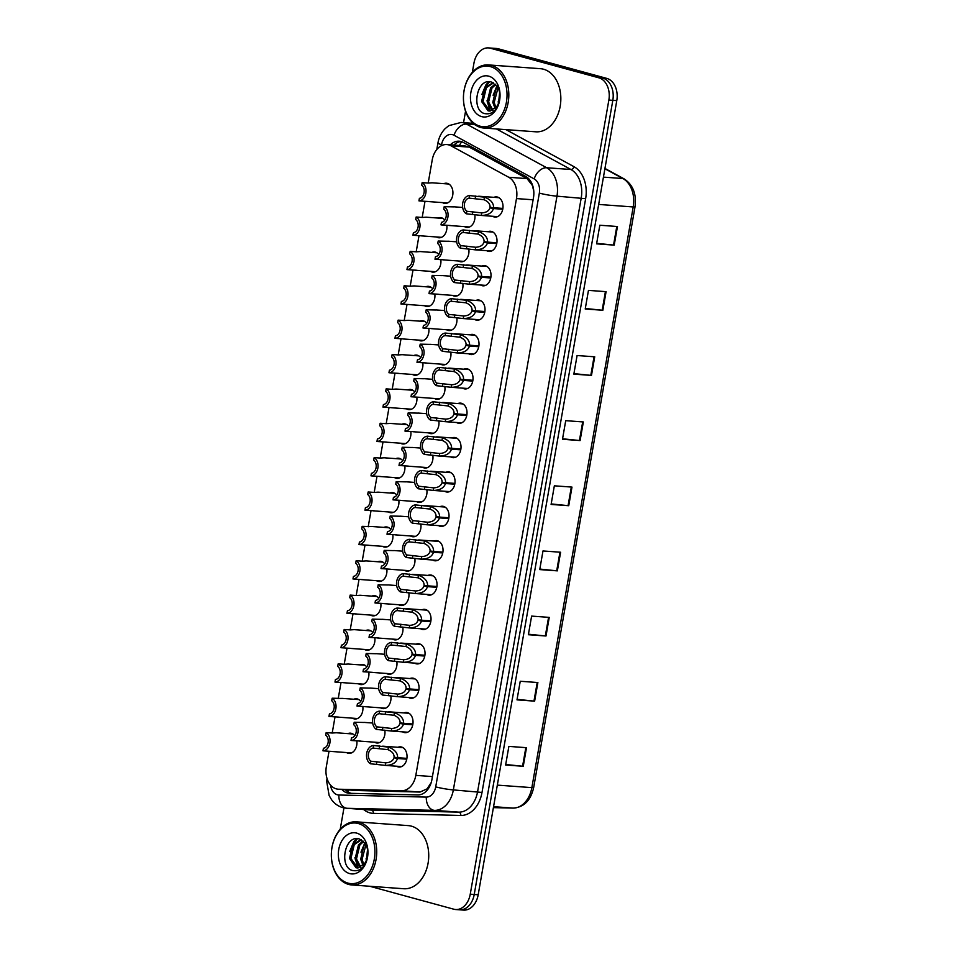 <?xml version="1.0" encoding="UTF-8"?>
<svg xmlns="http://www.w3.org/2000/svg" width="958" height="958" viewBox="0 0 958 958"><rect width="100%" height="100%" fill="white"/><g stroke="black" fill="none" stroke-linecap="round" stroke-linejoin="round"><path stroke-width="1.44" d="M487.933 231.704A10.131 7.245 94.2 0 1 490.496 231.261A10.131 7.245 94.2 0 1 491.49 231.429A10.131 7.245 94.2 0 1 496.915 242.59A10.131 7.245 94.2 0 1 489.023 251.451A10.131 7.245 94.2 0 1 488.029 251.283A10.131 7.245 94.2 0 1 486.556 250.637M481.934 266.084A10.131 7.245 94.2 0 1 484.497 265.629A10.131 7.245 94.2 0 1 485.49 265.797A10.131 7.245 94.2 0 1 490.915 276.958A10.131 7.245 94.2 0 1 483.024 285.831A10.131 7.245 94.2 0 1 482.03 285.652A10.131 7.245 94.2 0 1 480.557 285.017M475.934 300.453A10.131 7.245 94.2 0 1 478.497 299.998A10.131 7.245 94.2 0 1 479.491 300.177A10.131 7.245 94.2 0 1 484.916 311.326A10.131 7.245 94.2 0 1 477.024 320.2A10.131 7.245 94.2 0 1 476.03 320.032A10.131 7.245 94.2 0 1 474.557 319.385M469.935 334.821A10.131 7.245 94.2 0 1 472.498 334.378A10.131 7.245 94.2 0 1 473.491 334.546A10.131 7.245 94.2 0 1 478.916 345.706A10.131 7.245 94.2 0 1 471.025 354.568A10.131 7.245 94.2 0 1 470.031 354.4A10.131 7.245 94.2 0 1 468.558 353.753M463.935 369.189A10.131 7.245 94.2 0 1 466.498 368.746A10.131 7.245 94.2 0 1 467.492 368.914A10.131 7.245 94.2 0 1 472.917 380.075A10.131 7.245 94.2 0 1 465.025 388.948A10.131 7.245 94.2 0 1 464.031 388.768A10.131 7.245 94.2 0 1 462.558 388.134M457.936 403.569A10.131 7.245 94.2 0 1 460.499 403.114A10.131 7.245 94.2 0 1 461.493 403.294A10.131 7.245 94.2 0 1 466.917 414.443A10.131 7.245 94.2 0 1 459.026 423.316A10.131 7.245 94.2 0 1 458.032 423.149A10.131 7.245 94.2 0 1 456.559 422.502M451.936 437.938A10.131 7.245 94.2 0 1 454.499 437.495A10.131 7.245 94.2 0 1 455.493 437.662A10.131 7.245 94.2 0 1 460.918 448.811A10.131 7.245 94.2 0 1 453.026 457.685A10.131 7.245 94.2 0 1 452.032 457.517A10.131 7.245 94.2 0 1 450.559 456.87M445.937 472.306A10.131 7.245 94.2 0 1 448.5 471.863A10.131 7.245 94.2 0 1 449.494 472.031A10.131 7.245 94.2 0 1 454.93 483.191A10.131 7.245 94.2 0 1 447.027 492.053A10.131 7.245 94.2 0 1 446.033 491.885A10.131 7.245 94.2 0 1 444.56 491.238M439.938 506.686A10.131 7.245 94.2 0 1 442.5 506.231A10.131 7.245 94.2 0 1 443.506 506.399A10.131 7.245 94.2 0 1 448.931 517.559A10.131 7.245 94.2 0 1 441.039 526.433A10.131 7.245 94.2 0 1 440.033 526.253A10.131 7.245 94.2 0 1 438.56 525.619M433.938 541.054A10.131 7.245 94.2 0 1 436.501 540.599A10.131 7.245 94.2 0 1 437.507 540.779A10.131 7.245 94.2 0 1 442.931 551.928A10.131 7.245 94.2 0 1 435.04 560.801A10.131 7.245 94.2 0 1 434.034 560.634A10.131 7.245 94.2 0 1 432.561 559.987M427.939 575.423A10.131 7.245 94.2 0 1 430.501 574.98A10.131 7.245 94.2 0 1 431.507 575.147A10.131 7.245 94.2 0 1 436.932 586.308A10.131 7.245 94.2 0 1 429.04 595.169A10.131 7.245 94.2 0 1 428.034 595.002A10.131 7.245 94.2 0 1 426.561 594.355M421.939 609.803A10.131 7.245 94.2 0 1 424.502 609.348A10.131 7.245 94.2 0 1 425.508 609.516A10.131 7.245 94.2 0 1 430.932 620.676A10.131 7.245 94.2 0 1 423.041 629.55A10.131 7.245 94.2 0 1 422.035 629.37A10.131 7.245 94.2 0 1 420.574 628.735M415.94 644.171A10.131 7.245 94.2 0 1 418.502 643.716A10.131 7.245 94.2 0 1 419.508 643.896A10.131 7.245 94.2 0 1 424.933 655.044A10.131 7.245 94.2 0 1 417.041 663.918A10.131 7.245 94.2 0 1 416.035 663.75A10.131 7.245 94.2 0 1 414.575 663.104M409.952 678.539A10.131 7.245 94.2 0 1 412.503 678.096A10.131 7.245 94.2 0 1 413.509 678.264A10.131 7.245 94.2 0 1 418.933 689.425A10.131 7.245 94.2 0 1 411.042 698.286A10.131 7.245 94.2 0 1 410.036 698.119A10.131 7.245 94.2 0 1 408.575 697.472M403.953 712.908A10.131 7.245 94.2 0 1 406.503 712.465A10.131 7.245 94.2 0 1 407.509 712.632A10.131 7.245 94.2 0 1 412.934 723.793A10.131 7.245 94.2 0 1 405.042 732.666A10.131 7.245 94.2 0 1 404.036 732.487A10.131 7.245 94.2 0 1 402.576 731.852M397.953 747.288A10.131 7.245 94.2 0 1 400.504 746.833A10.131 7.245 94.2 0 1 401.51 747.012A10.131 7.245 94.2 0 1 406.934 758.161A10.131 7.245 94.2 0 1 399.043 767.035A10.131 7.245 94.2 0 1 398.049 766.867A10.131 7.245 94.2 0 1 396.576 766.22M493.933 197.336A10.131 7.245 94.2 0 1 496.495 196.881A10.131 7.245 94.2 0 1 497.489 197.061A10.131 7.245 94.2 0 1 502.914 208.209A10.131 7.245 94.2 0 1 495.023 217.083A10.131 7.245 94.2 0 1 494.029 216.915A10.131 7.245 94.2 0 1 492.556 216.268M468.785 248.924A10.131 7.245 94.2 0 1 460.978 261.809A10.131 7.245 94.2 0 1 459.984 261.63A10.131 7.245 94.2 0 1 458.511 260.995M462.786 283.305A10.131 7.245 94.2 0 1 454.978 296.178A10.131 7.245 94.2 0 1 453.984 296.01A10.131 7.245 94.2 0 1 452.511 295.363M456.786 317.673A10.131 7.245 94.2 0 1 448.979 330.546A10.131 7.245 94.2 0 1 447.985 330.378A10.131 7.245 94.2 0 1 446.512 329.732M450.787 352.041A10.131 7.245 94.2 0 1 442.979 364.926A10.131 7.245 94.2 0 1 441.985 364.747A10.131 7.245 94.2 0 1 440.512 364.112M444.799 386.409A10.131 7.245 94.2 0 1 436.98 399.294A10.131 7.245 94.2 0 1 435.986 399.127A10.131 7.245 94.2 0 1 434.513 398.48M438.8 420.79A10.131 7.245 94.2 0 1 430.992 433.663A10.131 7.245 94.2 0 1 429.986 433.495A10.131 7.245 94.2 0 1 428.513 432.848M432.8 455.158A10.131 7.245 94.2 0 1 424.993 468.031A10.131 7.245 94.2 0 1 423.987 467.863A10.131 7.245 94.2 0 1 422.514 467.217M426.801 489.526A10.131 7.245 94.2 0 1 418.993 502.411A10.131 7.245 94.2 0 1 417.987 502.231A10.131 7.245 94.2 0 1 416.514 501.597M420.801 523.906A10.131 7.245 94.2 0 1 412.994 536.779A10.131 7.245 94.2 0 1 411.988 536.612A10.131 7.245 94.2 0 1 410.515 535.965M414.802 558.274A10.131 7.245 94.2 0 1 406.994 571.148A10.131 7.245 94.2 0 1 405.988 570.98A10.131 7.245 94.2 0 1 404.527 570.333M408.803 592.643A10.131 7.245 94.2 0 1 400.995 605.528A10.131 7.245 94.2 0 1 399.989 605.348A10.131 7.245 94.2 0 1 398.528 604.714M402.803 627.023A10.131 7.245 94.2 0 1 394.995 639.896A10.131 7.245 94.2 0 1 393.989 639.728A10.131 7.245 94.2 0 1 392.529 639.082M396.804 661.391A10.131 7.245 94.2 0 1 388.996 674.264A10.131 7.245 94.2 0 1 387.99 674.097A10.131 7.245 94.2 0 1 386.529 673.45M390.804 695.759A10.131 7.245 94.2 0 1 382.996 708.645A10.131 7.245 94.2 0 1 382.002 708.465A10.131 7.245 94.2 0 1 380.53 707.83M384.805 730.128A10.131 7.245 94.2 0 1 376.997 743.013A10.131 7.245 94.2 0 1 376.003 742.845A10.131 7.245 94.2 0 1 374.53 742.199M474.785 214.556A10.131 7.245 94.2 0 1 466.977 227.429A10.131 7.245 94.2 0 1 465.983 227.262A10.131 7.245 94.2 0 1 464.51 226.615M437.842 218.041A10.131 7.245 94.2 0 1 440.405 217.586A10.131 7.245 94.2 0 1 441.399 217.753A10.131 7.245 94.2 0 1 444.763 220.136M446.811 225.31A10.131 7.245 94.2 0 1 438.932 237.788A10.131 7.245 94.2 0 1 437.938 237.608A10.131 7.245 94.2 0 1 436.465 236.973M431.842 252.409A10.131 7.245 94.2 0 1 434.405 251.954A10.131 7.245 94.2 0 1 435.399 252.134A10.131 7.245 94.2 0 1 438.764 254.505M440.812 259.69A10.131 7.245 94.2 0 1 432.932 272.156A10.131 7.245 94.2 0 1 431.938 271.988A10.131 7.245 94.2 0 1 430.465 271.342M425.843 286.777A10.131 7.245 94.2 0 1 428.406 286.334A10.131 7.245 94.2 0 1 429.4 286.502A10.131 7.245 94.2 0 1 432.765 288.873M434.812 294.058A10.131 7.245 94.2 0 1 426.933 306.524A10.131 7.245 94.2 0 1 425.939 306.356A10.131 7.245 94.2 0 1 424.466 305.71M419.844 321.146A10.131 7.245 94.2 0 1 422.406 320.702A10.131 7.245 94.2 0 1 423.4 320.87A10.131 7.245 94.2 0 1 426.765 323.253M428.813 328.426A10.131 7.245 94.2 0 1 420.933 340.904A10.131 7.245 94.2 0 1 419.939 340.725A10.131 7.245 94.2 0 1 418.466 340.09M413.844 355.526A10.131 7.245 94.2 0 1 416.407 355.071A10.131 7.245 94.2 0 1 417.401 355.25A10.131 7.245 94.2 0 1 420.766 357.621M422.813 362.807A10.131 7.245 94.2 0 1 414.946 375.273A10.131 7.245 94.2 0 1 413.94 375.105A10.131 7.245 94.2 0 1 412.467 374.458M407.845 389.894A10.131 7.245 94.2 0 1 410.407 389.451A10.131 7.245 94.2 0 1 411.413 389.619A10.131 7.245 94.2 0 1 414.766 391.99M416.814 397.175A10.131 7.245 94.2 0 1 408.946 409.641A10.131 7.245 94.2 0 1 407.94 409.473A10.131 7.245 94.2 0 1 406.467 408.826M401.845 424.262A10.131 7.245 94.2 0 1 404.408 423.819A10.131 7.245 94.2 0 1 405.414 423.987A10.131 7.245 94.2 0 1 408.767 426.37M410.814 431.543A10.131 7.245 94.2 0 1 402.947 444.021A10.131 7.245 94.2 0 1 401.941 443.841A10.131 7.245 94.2 0 1 400.468 443.207M395.846 458.642A10.131 7.245 94.2 0 1 398.408 458.187A10.131 7.245 94.2 0 1 399.414 458.367A10.131 7.245 94.2 0 1 402.767 460.738M404.815 465.923A10.131 7.245 94.2 0 1 396.947 478.389A10.131 7.245 94.2 0 1 395.941 478.21A10.131 7.245 94.2 0 1 394.48 477.575M389.846 493.011A10.131 7.245 94.2 0 1 392.409 492.568A10.131 7.245 94.2 0 1 393.415 492.735A10.131 7.245 94.2 0 1 396.768 495.106M398.815 500.292A10.131 7.245 94.2 0 1 390.948 512.758A10.131 7.245 94.2 0 1 389.942 512.59A10.131 7.245 94.2 0 1 388.481 511.943M383.859 527.379A10.131 7.245 94.2 0 1 386.409 526.936A10.131 7.245 94.2 0 1 387.415 527.104A10.131 7.245 94.2 0 1 390.768 529.475M392.816 534.66A10.131 7.245 94.2 0 1 384.948 547.126A10.131 7.245 94.2 0 1 383.942 546.958A10.131 7.245 94.2 0 1 382.481 546.311M377.859 561.759A10.131 7.245 94.2 0 1 380.41 561.304A10.131 7.245 94.2 0 1 381.416 561.472A10.131 7.245 94.2 0 1 384.769 563.855M386.816 569.028A10.131 7.245 94.2 0 1 378.949 581.506A10.131 7.245 94.2 0 1 377.943 581.326A10.131 7.245 94.2 0 1 376.482 580.692M371.86 596.127A10.131 7.245 94.2 0 1 374.41 595.672A10.131 7.245 94.2 0 1 375.416 595.852A10.131 7.245 94.2 0 1 378.769 598.223M380.817 603.408A10.131 7.245 94.2 0 1 372.949 615.874A10.131 7.245 94.2 0 1 371.955 615.707A10.131 7.245 94.2 0 1 370.483 615.06M365.86 630.496A10.131 7.245 94.2 0 1 368.423 630.053A10.131 7.245 94.2 0 1 369.417 630.22A10.131 7.245 94.2 0 1 372.77 632.591M374.817 637.777A10.131 7.245 94.2 0 1 366.95 650.242A10.131 7.245 94.2 0 1 365.956 650.075A10.131 7.245 94.2 0 1 364.483 649.428M359.861 664.864A10.131 7.245 94.2 0 1 362.423 664.421A10.131 7.245 94.2 0 1 363.417 664.589A10.131 7.245 94.2 0 1 366.77 666.972M368.818 672.145A10.131 7.245 94.2 0 1 360.95 684.623A10.131 7.245 94.2 0 1 359.957 684.443A10.131 7.245 94.2 0 1 358.484 683.808M353.861 699.244A10.131 7.245 94.2 0 1 356.424 698.789A10.131 7.245 94.2 0 1 357.418 698.969A10.131 7.245 94.2 0 1 360.783 701.34M362.819 706.525A10.131 7.245 94.2 0 1 354.951 718.991A10.131 7.245 94.2 0 1 353.957 718.823A10.131 7.245 94.2 0 1 352.484 718.177M347.862 733.612A10.131 7.245 94.2 0 1 350.424 733.169A10.131 7.245 94.2 0 1 351.418 733.337A10.131 7.245 94.2 0 1 354.783 735.708M356.819 740.893A10.131 7.245 94.2 0 1 348.951 753.359A10.131 7.245 94.2 0 1 347.958 753.192A10.131 7.245 94.2 0 1 346.485 752.545M443.841 183.661A10.131 7.245 94.2 0 1 446.404 183.218A10.131 7.245 94.2 0 1 447.398 183.385A10.131 7.245 94.2 0 1 452.823 194.546A10.131 7.245 94.2 0 1 444.931 203.407A10.131 7.245 94.2 0 1 443.937 203.24A10.131 7.245 94.2 0 1 442.464 202.593M533.762 191.109L532.349 185.421L527.044 178.607L469.252 147.125L464.87 145.879L446.847 144.562A18.98 13.592 -85.8 0 0 432.238 159.89L428.19 183.074L422.143 182.643A9.496 6.79 -85.8 0 1 425.831 193.193A9.496 6.79 -85.8 0 1 418.957 200.869L425.005 201.312L422.191 217.454L416.143 217.011A9.496 6.79 -85.8 0 1 419.832 227.573A9.496 6.79 -85.8 0 1 412.958 235.249L419.005 235.68L416.191 251.822L410.144 251.379A9.496 6.79 -85.8 0 1 413.832 261.941A9.496 6.79 -85.8 0 1 406.958 269.617L413.006 270.06L410.192 286.191L404.144 285.759A9.496 6.79 -85.8 0 1 407.833 296.309A9.496 6.79 -85.8 0 1 400.959 303.985L407.006 304.428L404.192 320.571L398.145 320.128A9.496 6.79 -85.8 0 1 401.833 330.69A9.496 6.79 -85.8 0 1 394.959 338.354L404.3 338.964M341.563 698.442L332.163 698.214A9.496 6.79 -85.8 0 1 335.851 708.776A9.496 6.79 -85.8 0 1 328.977 716.452L335.025 716.883L332.21 733.026L326.163 732.583A9.496 6.79 -85.8 0 1 329.851 743.145A9.496 6.79 -85.8 0 1 322.978 750.821L329.025 751.264L326.343 766.651A18.98 13.592 -85.8 0 0 338.198 789.2A18.98 13.592 -85.8 0 0 338.665 789.212L401.689 790.721A18.98 13.592 -85.8 0 0 415.82 775.369L516.482 198.581A18.98 13.592 -85.8 0 0 508.758 177.278L450.967 145.796A18.98 13.592 -85.8 0 0 448.715 144.886A18.98 13.592 -85.8 0 0 446.847 144.562M338.198 789.2L356.484 790.53L419.987 792.05L427.029 788.889L431.196 782.602M401.019 338.797L398.193 354.939L392.145 354.496A9.496 6.79 -85.8 0 1 395.846 365.058A9.496 6.79 -85.8 0 1 388.96 372.734L395.007 373.165L392.205 389.307L386.146 388.864A9.496 6.79 -85.8 0 1 389.846 399.426A9.496 6.79 -85.8 0 1 382.961 407.102L389.008 407.545L386.206 423.675L380.146 423.244A9.496 6.79 -85.8 0 1 383.847 433.794A9.496 6.79 -85.8 0 1 376.961 441.47L383.008 441.913L380.206 458.056L374.147 457.613A9.496 6.79 -85.8 0 1 377.847 468.175A9.496 6.79 -85.8 0 1 370.974 475.851L377.009 476.282L374.207 492.424L368.147 491.981A9.496 6.79 -85.8 0 1 371.848 502.543A9.496 6.79 -85.8 0 1 364.974 510.219L374.303 510.818M371.021 510.662L368.207 526.792M371.56 526.577L362.148 526.361A9.496 6.79 -85.8 0 1 365.848 536.911A9.496 6.79 -85.8 0 1 358.975 544.587L365.01 545.03L362.208 561.172L356.148 560.729A9.496 6.79 -85.8 0 1 359.849 571.291A9.496 6.79 -85.8 0 1 352.975 578.967L359.022 579.398L356.208 595.541L350.149 595.098A9.496 6.79 -85.8 0 1 353.849 605.66A9.496 6.79 -85.8 0 1 346.976 613.336L353.023 613.779L350.209 629.909L344.161 629.478A9.496 6.79 -85.8 0 1 347.85 640.028A9.496 6.79 -85.8 0 1 340.976 647.704L347.024 648.147L344.209 664.289L338.162 663.846A9.496 6.79 -85.8 0 1 341.85 674.408A9.496 6.79 -85.8 0 1 334.977 682.072L341.024 682.515L338.21 698.657M472.342 72.341L473.935 63.228A18.98 13.592 94.2 0 1 488.532 47.9L492.496 48.187A18.98 13.592 94.2 0 1 494.376 48.511L602.845 78.113A18.98 13.592 94.2 0 1 612.821 100.339L474.222 894.485A18.98 13.592 94.2 0 1 459.612 909.813L463.588 910.1A18.98 13.592 94.2 0 0 478.186 894.772L616.784 100.626A18.98 13.592 94.2 0 0 606.809 78.4L498.34 48.798A18.98 13.592 94.2 0 0 496.472 48.475L492.496 48.187A18.98 13.592 94.2 0 1 494.376 48.511L602.845 78.113A18.98 13.592 94.2 0 1 612.821 100.339L474.222 894.485A18.98 13.592 94.2 0 1 459.612 909.813A18.98 13.592 94.2 0 1 457.744 909.489M546 636.004L528.361 634.723L531.618 616.102L549.245 617.383L546 636.004L545.33 635.944L548.575 617.335M534.624 701.148L516.997 699.867L520.242 681.258L537.881 682.539L534.624 701.148L533.965 701.088L537.21 682.491M523.26 766.292L505.62 765.011L508.878 746.402L526.505 747.683L523.26 766.292L522.589 766.232L525.834 747.635M580.105 440.56L562.478 439.279L565.723 420.67L583.35 421.951L580.105 440.56L579.434 440.512L582.692 421.903M591.469 375.416L573.842 374.135L577.087 355.526L594.726 356.807L591.469 375.416L590.811 375.356L594.056 356.759M602.845 310.272L585.218 308.991L588.463 290.382L606.091 291.663L602.845 310.272L602.175 310.212L605.42 291.615M614.21 245.128L596.583 243.847L599.828 225.238L617.467 226.519L614.21 245.128L613.551 245.068L616.796 226.471M557.364 570.86L539.737 569.579L542.982 550.958L560.61 552.239L557.364 570.86L556.706 570.8L559.951 552.191M568.741 505.716L551.101 504.435L554.347 485.814L571.986 487.095L568.741 505.716L568.07 505.656L571.315 487.047M551.197 503.92L568.07 505.656M539.821 569.064L556.706 570.8M596.666 243.344L613.551 245.068M585.302 308.488L602.175 310.212M573.938 373.632L590.811 375.356M562.562 438.776L579.434 440.512M505.716 764.496L522.589 766.232M517.081 699.352L533.965 701.088M528.457 634.208L545.33 635.944M341.85 789.464A18.98 13.592 -85.8 0 0 349.227 793.284A18.98 13.592 -85.8 0 0 349.694 793.308L417.784 794.936A18.98 13.592 -85.8 0 0 431.914 779.584L533.462 197.743A18.98 13.592 -85.8 0 0 525.726 176.428L463.289 142.431A18.98 13.592 -85.8 0 0 461.049 141.521A18.98 13.592 -85.8 0 0 459.169 141.197A18.98 13.592 -85.8 0 0 450.32 144.814M453.841 145.077A18.98 13.592 94.2 0 1 460.93 141.485M488.532 47.9A18.98 13.592 94.2 0 1 490.412 48.223L598.87 77.826A18.98 13.592 94.2 0 1 608.857 100.051L470.246 894.197A18.98 13.592 94.2 0 1 455.649 909.525A18.98 13.592 94.2 0 1 453.781 909.202L369.716 886.258M340.234 829.269L343.958 807.905M463.564 122.636L465.552 111.212M351.406 793.356A18.98 13.592 94.2 0 1 345.371 789.715M425.005 201.312L428.298 201.479M431.543 182.858L428.19 183.074M422.143 182.643L421.7 185.193A6.957 4.982 94.2 0 1 424.071 192.714A6.957 4.982 94.2 0 1 419.4 198.318L418.957 200.869M453.589 206.88L444.189 206.665A9.496 6.79 -85.8 0 1 447.877 217.215A9.496 6.79 -85.8 0 1 441.003 224.891L450.344 225.501M444.189 206.665L443.746 209.215A6.957 4.982 94.2 0 1 446.117 216.736A6.957 4.982 94.2 0 1 441.446 222.34L441.003 224.891M502.758 209.227L493.478 208.557C491.921 213.047 487.85 215.346 481.251 215.43L466.39 213.814A9.496 6.79 -85.8 0 1 462.69 203.264A9.496 6.79 -85.8 0 1 469.576 195.588L484.437 197.156C490.616 199.456 493.681 202.988 493.621 207.742L502.89 208.413M493.621 207.742L490.077 207.239C490.161 203.97 488.137 201.467 483.994 199.707L469.121 198.138A6.957 4.982 94.2 0 0 464.462 203.743A6.957 4.982 94.2 0 0 466.833 211.263L481.694 212.892L481.251 215.43L480.545 215.394L497.585 216.64M493.478 208.557L489.969 207.838L502.83 208.772M481.694 212.892C486.185 212.628 488.951 210.94 489.969 207.838M469.576 195.588L469.121 198.138M466.833 211.263L466.39 213.814M419.005 235.68L422.298 235.848M425.544 217.238L422.191 217.454M416.143 217.011L415.7 219.562A6.957 4.982 94.2 0 1 418.071 227.082A6.957 4.982 94.2 0 1 413.401 232.686L412.958 235.249M413.006 270.06L416.299 270.216M419.544 251.607L416.191 251.822M410.144 251.379L409.701 253.93A6.957 4.982 94.2 0 1 412.072 261.462A6.957 4.982 94.2 0 1 407.401 267.066L406.958 269.617M407.006 304.428L410.299 304.596M413.545 285.975L410.192 286.191M404.144 285.759L403.701 288.31A6.957 4.982 94.2 0 1 406.072 295.83A6.957 4.982 94.2 0 1 401.402 301.435L400.959 303.985M407.545 320.355L404.192 320.571M398.145 320.128L397.702 322.678A6.957 4.982 94.2 0 1 400.073 330.199A6.957 4.982 94.2 0 1 395.414 335.803L394.959 338.354M447.59 241.26L438.189 241.033A9.496 6.79 -85.8 0 1 441.877 251.595A9.496 6.79 -85.8 0 1 435.004 259.259L444.344 259.869M438.189 241.033L437.746 243.583A6.957 4.982 94.2 0 1 440.117 251.104A6.957 4.982 94.2 0 1 435.447 256.708L435.004 259.259M441.59 275.629L432.19 275.401A9.496 6.79 -85.8 0 1 435.878 285.963A9.496 6.79 -85.8 0 1 429.004 293.639L438.345 294.238M432.19 275.401L431.747 277.952A6.957 4.982 94.2 0 1 434.118 285.484A6.957 4.982 94.2 0 1 429.447 291.088L429.004 293.639M435.591 309.997L426.19 309.769A9.496 6.79 -85.8 0 1 429.879 320.331A9.496 6.79 -85.8 0 1 423.005 328.007L432.345 328.618M426.19 309.769L425.747 312.332A6.957 4.982 94.2 0 1 428.118 319.852A6.957 4.982 94.2 0 1 423.448 325.457L423.005 328.007M480.712 127.486A31.638 22.645 94.2 0 1 463.756 92.627A31.638 22.645 94.2 0 1 488.424 64.916A31.638 22.645 94.2 0 1 491.538 65.443A31.638 22.645 94.2 0 1 508.494 100.303A31.638 22.645 94.2 0 1 483.838 128.025A31.638 22.645 94.2 0 1 480.712 127.486M488.424 64.916L540.432 68.689A31.638 22.645 94.2 0 1 543.557 69.227A31.638 22.645 94.2 0 1 560.514 104.087A31.638 22.645 94.2 0 1 535.845 131.809L483.838 128.025M480.054 126.181A30.381 21.735 94.2 0 1 464.079 90.627A30.381 21.735 94.2 0 1 490.448 66.629A30.381 21.735 94.2 0 1 506.411 102.183A30.381 21.735 94.2 0 1 480.054 126.181M493.478 82.927L486.377 87.657L482.988 101.62L490.065 111.056M493.071 82.711L484.976 87.549L481.587 101.512L488.065 110.817L489.358 111.044L496.4 107.009C500.651 101.129 501.082 93.872 497.681 85.262C499.741 89.441 500.423 94.1 499.753 99.249C497.334 110.194 492.28 114.972 484.568 113.583C470.737 110.302 476.809 76.676 491.849 82.196L497.322 86.711A14.31 10.239 94.2 0 1 496.4 107.009M495.669 84.639L491.969 88.064L488.592 102.027L492.927 110.254M495.082 84.088L490.568 87.956L487.191 101.919L492.196 110.589M498.016 87.885L494.184 102.422L495.933 107.655M497.43 86.879L496.172 88.364L492.783 102.326L495.154 108.541M499.908 96.566L499.585 99.632M499.621 92.639L498.495 103.368M488.784 76.173A20.633 14.765 94.2 0 1 499.621 100.327A20.633 14.765 94.2 0 1 481.718 116.637A20.633 14.765 94.2 0 1 470.869 92.483A20.633 14.765 94.2 0 1 488.784 76.173M498.244 101.476L498.411 103.56M496.855 86.04L493.083 95.237M487.047 100.662L490.137 111.056M488.796 81.753L485.874 84.939L481.886 94.435M489.55 81.753L485.011 87.501M348.616 884.414A31.638 22.645 94.2 0 1 331.66 849.554A31.638 22.645 94.2 0 1 356.316 821.832A31.638 22.645 94.2 0 1 359.442 822.371A31.638 22.645 94.2 0 1 376.398 857.23A31.638 22.645 94.2 0 1 351.73 884.952A31.638 22.645 94.2 0 1 348.616 884.414M356.316 821.832L408.336 825.616A31.638 22.645 94.2 0 1 411.449 826.155A31.638 22.645 94.2 0 1 428.406 861.014A31.638 22.645 94.2 0 1 403.749 888.737L351.73 884.952M347.946 883.108A30.381 21.735 94.2 0 1 331.983 847.555A30.381 21.735 94.2 0 1 358.34 823.545A30.381 21.735 94.2 0 1 374.303 859.11A30.381 21.735 94.2 0 1 347.946 883.108M361.37 839.855L354.268 844.585L350.891 858.536L357.957 867.984M360.962 839.639L352.867 844.477L349.49 858.44L355.969 867.744L357.262 867.972L364.303 863.936C368.555 858.045 368.974 850.8 365.573 842.19C367.632 846.357 368.315 851.027 367.644 856.177C365.238 867.122 360.172 871.888 352.472 870.499C338.641 867.23 344.712 833.604 359.741 839.124L365.214 843.639A14.31 10.239 94.2 0 1 364.303 863.936M363.561 841.555L359.861 844.992L356.484 858.943L360.819 867.182M362.974 841.016L358.472 844.884L355.083 858.847L360.088 867.517M365.92 844.812L362.088 859.35L363.824 864.583M365.333 843.806L364.064 845.291L360.687 859.254L363.058 865.469M367.812 853.494L367.489 856.56M367.525 849.566L366.387 860.296M356.675 833.101A20.633 14.765 94.2 0 1 367.525 857.254A20.633 14.765 94.2 0 1 349.61 873.564A20.633 14.765 94.2 0 1 338.761 849.411A20.633 14.765 94.2 0 1 356.675 833.101M366.136 858.404L366.315 860.488M364.759 842.968L360.974 852.165M354.939 857.59L358.041 867.984M356.687 838.669L353.765 841.854L349.778 851.351M357.442 838.681L352.915 844.429M395.007 373.165L398.3 373.333M401.546 354.723L398.193 354.939M392.145 354.496L391.702 357.047A6.957 4.982 94.2 0 1 394.073 364.579A6.957 4.982 94.2 0 1 389.415 370.183L388.96 372.734M389.008 407.545L392.301 407.713M395.546 389.092L392.193 389.307M386.146 388.864L385.703 391.427A6.957 4.982 94.2 0 1 388.074 398.947A6.957 4.982 94.2 0 1 383.416 404.551L382.961 407.102M383.008 441.913L386.302 442.081M389.559 423.472L386.194 423.675M380.146 423.244L379.703 425.795A6.957 4.982 94.2 0 1 382.074 433.315A6.957 4.982 94.2 0 1 377.416 438.92L376.961 441.47M429.591 344.377L420.191 344.15A9.496 6.79 -85.8 0 1 423.879 354.711A9.496 6.79 -85.8 0 1 417.005 362.375L426.346 362.986M420.191 344.15L419.748 346.7A6.957 4.982 94.2 0 1 422.119 354.221A6.957 4.982 94.2 0 1 417.449 359.825L417.005 362.375M423.592 378.745L414.191 378.518A9.496 6.79 -85.8 0 1 417.88 389.08A9.496 6.79 -85.8 0 1 411.006 396.756L420.346 397.354M414.191 378.518L413.748 381.068A6.957 4.982 94.2 0 1 416.119 388.601A6.957 4.982 94.2 0 1 411.449 394.193L411.006 396.756M417.592 413.114L408.192 412.886A9.496 6.79 -85.8 0 1 411.892 423.448A9.496 6.79 -85.8 0 1 405.006 431.124L414.347 431.723M408.192 412.886L407.749 415.449A6.957 4.982 94.2 0 1 410.12 422.969A6.957 4.982 94.2 0 1 405.462 428.573L405.006 431.124M377.009 476.282L380.302 476.449M383.559 457.84L380.194 458.056M374.147 457.613L373.704 460.163A6.957 4.982 94.2 0 1 376.075 467.696A6.957 4.982 94.2 0 1 371.417 473.288L370.974 475.851M377.56 492.208L374.195 492.424M368.147 491.981L367.704 494.544A6.957 4.982 94.2 0 1 370.075 502.064A6.957 4.982 94.2 0 1 365.417 507.668L364.974 510.219M365.01 545.03L368.303 545.198M362.148 526.361L361.705 528.912A6.957 4.982 94.2 0 1 364.088 536.432A6.957 4.982 94.2 0 1 359.418 542.036L358.975 544.587M359.022 579.398L362.304 579.566M365.561 560.957L362.196 561.172M356.148 560.729L355.705 563.28A6.957 4.982 94.2 0 1 358.088 570.8A6.957 4.982 94.2 0 1 353.418 576.405L352.975 578.967M353.023 613.779L356.304 613.934M359.561 595.325L356.196 595.541M350.149 595.098L349.706 597.648A6.957 4.982 94.2 0 1 352.089 605.181A6.957 4.982 94.2 0 1 347.419 610.785L346.976 613.336M411.593 447.482L402.192 447.266A9.496 6.79 -85.8 0 1 405.893 457.816A9.496 6.79 -85.8 0 1 399.007 465.492L408.348 466.103M402.192 447.266L401.749 449.817A6.957 4.982 94.2 0 1 404.12 457.337A6.957 4.982 94.2 0 1 399.462 462.942L399.007 465.492M405.593 481.862L396.193 481.635A9.496 6.79 -85.8 0 1 399.893 492.196A9.496 6.79 -85.8 0 1 393.008 499.872L402.348 500.471M396.193 481.635L395.75 484.185A6.957 4.982 94.2 0 1 398.121 491.717A6.957 4.982 94.2 0 1 393.463 497.31L393.008 499.872M399.606 516.23L390.193 516.003A9.496 6.79 -85.8 0 1 393.894 526.565A9.496 6.79 -85.8 0 1 387.008 534.241L396.349 534.839M390.193 516.003L389.75 518.553A6.957 4.982 94.2 0 1 392.121 526.086A6.957 4.982 94.2 0 1 387.463 531.69L387.008 534.241M393.606 550.599L384.194 550.383A9.496 6.79 -85.8 0 1 387.894 560.933A9.496 6.79 -85.8 0 1 381.021 568.609L390.349 569.22M384.194 550.383L383.751 552.934A6.957 4.982 94.2 0 1 386.122 560.454A6.957 4.982 94.2 0 1 381.464 566.058L381.021 568.609M387.607 584.979L378.194 584.751A9.496 6.79 -85.8 0 1 381.895 595.313A9.496 6.79 -85.8 0 1 375.021 602.977L384.35 603.588M378.194 584.751L377.751 587.302A6.957 4.982 94.2 0 1 380.122 594.822A6.957 4.982 94.2 0 1 375.464 600.427L375.021 602.977M347.024 648.147L350.317 648.315M353.562 629.693L350.197 629.909M344.161 629.478L343.706 632.029A6.957 4.982 94.2 0 1 346.089 639.549A6.957 4.982 94.2 0 1 341.419 645.153L340.976 647.704M341.024 682.515L344.317 682.683M347.562 664.074L344.197 664.289M338.162 663.846L337.707 666.397A6.957 4.982 94.2 0 1 340.09 673.917A6.957 4.982 94.2 0 1 335.42 679.521L334.977 682.072M335.025 716.883L338.318 717.051M332.163 698.214L331.707 700.765A6.957 4.982 94.2 0 1 334.091 708.297A6.957 4.982 94.2 0 1 329.42 713.902L328.977 716.452M329.025 751.264L332.318 751.431M335.563 732.81L332.21 733.026M326.163 732.583L325.708 735.145A6.957 4.982 94.2 0 1 328.091 742.666A6.957 4.982 94.2 0 1 323.421 748.27L322.978 750.821M381.607 619.347L372.195 619.119A9.496 6.79 -85.8 0 1 375.895 629.681A9.496 6.79 -85.8 0 1 369.022 637.357L378.35 637.956M372.195 619.119L371.752 621.67A6.957 4.982 94.2 0 1 374.135 629.202A6.957 4.982 94.2 0 1 369.465 634.807L369.022 637.357M375.608 653.715L366.196 653.488A9.496 6.79 -85.8 0 1 369.896 664.05A9.496 6.79 -85.8 0 1 363.022 671.726L372.351 672.336M366.196 653.488L365.752 656.05A6.957 4.982 94.2 0 1 368.135 663.571A6.957 4.982 94.2 0 1 363.465 669.175L363.022 671.726M369.608 688.095L360.196 687.868A9.496 6.79 -85.8 0 1 363.896 698.43A9.496 6.79 -85.8 0 1 357.023 706.094L366.363 706.705M360.196 687.868L359.753 690.419A6.957 4.982 94.2 0 1 362.136 697.939A6.957 4.982 94.2 0 1 357.466 703.543L357.023 706.094M363.609 722.464L354.209 722.236A9.496 6.79 -85.8 0 1 357.897 732.798A9.496 6.79 -85.8 0 1 351.023 740.474L360.364 741.073M354.209 722.236L353.753 724.787A6.957 4.982 94.2 0 1 356.136 732.319A6.957 4.982 94.2 0 1 351.466 737.911L351.023 740.474M496.759 243.595L487.478 242.925C485.922 247.427 481.85 249.715 475.252 249.81L460.391 248.194A9.496 6.79 -85.8 0 1 456.703 237.632A9.496 6.79 -85.8 0 1 463.576 229.956L478.437 231.537C484.628 233.836 487.682 237.356 487.622 242.111L496.891 242.793M487.622 242.111L484.077 241.608C484.161 238.35 482.137 235.836 477.994 234.075L463.121 232.507A6.957 4.982 94.2 0 0 458.463 238.111A6.957 4.982 94.2 0 0 460.834 245.631L475.695 247.26L475.252 249.81L474.545 249.775L491.586 251.008M487.478 242.925L483.97 242.206L496.831 243.14M475.695 247.26C480.186 246.996 482.952 245.308 483.97 242.206M463.576 229.956L463.121 232.507M460.834 245.631L460.391 248.194M490.759 277.976L481.479 277.293C479.934 281.796 475.851 284.083 469.252 284.179L454.391 282.562A9.496 6.79 -85.8 0 1 450.703 272A9.496 6.79 -85.8 0 1 457.577 264.324L472.438 265.905C478.629 268.204 481.682 271.737 481.623 276.491L490.891 277.161M481.623 276.491L478.078 275.988C478.162 272.719 476.138 270.204 471.995 268.444L457.134 266.875A6.957 4.982 94.2 0 0 452.463 272.479A6.957 4.982 94.2 0 0 454.834 280.011L469.695 281.628L469.252 284.179L468.546 284.143L485.586 285.376M481.479 277.293L477.97 276.575L490.843 277.521M469.695 281.628C474.186 281.365 476.952 279.688 477.97 276.575M457.577 264.324L457.134 266.875M454.834 280.011L454.391 282.562M484.76 312.344L475.479 311.673C473.935 316.164 469.851 318.463 463.253 318.547L448.392 316.93A9.496 6.79 -85.8 0 1 444.704 306.368A9.496 6.79 -85.8 0 1 451.577 298.704L466.438 300.273C472.629 302.572 475.683 306.105 475.623 310.859L484.892 311.53M475.623 310.859L472.078 310.356C472.162 307.087 470.139 304.572 465.995 302.824L451.134 301.255A6.957 4.982 94.2 0 0 446.464 306.859A6.957 4.982 94.2 0 0 448.835 314.38L463.696 316.008L463.253 318.547L462.558 318.511L479.587 319.744M475.479 311.673L471.983 310.955L484.844 311.889M463.696 316.008C468.187 315.745 470.953 314.056 471.983 310.955M451.577 298.704L451.134 301.255M448.835 314.38L448.392 316.93M478.761 346.712L469.48 346.042C467.935 350.532 463.852 352.831 457.253 352.927L442.392 351.299A9.496 6.79 -85.8 0 1 438.704 340.749A9.496 6.79 -85.8 0 1 445.578 333.073L460.439 334.641C466.63 336.953 469.683 340.473 469.624 345.227L478.892 345.898M469.624 345.227L466.079 344.724C466.163 341.467 464.139 338.952 459.996 337.192L445.135 335.623A6.957 4.982 94.2 0 0 440.464 341.228A6.957 4.982 94.2 0 0 442.836 348.748L457.696 350.377L457.253 352.927L456.559 352.879L473.587 354.125M469.48 346.042L465.983 345.323L478.844 346.257M457.696 350.377C462.187 350.113 464.953 348.425 465.983 345.323M445.578 333.073L445.135 335.623M442.836 348.748L442.392 351.299M472.761 381.092L463.48 380.41C461.936 384.912 457.852 387.2 451.254 387.295L436.393 385.679A9.496 6.79 -85.8 0 1 432.705 375.117A9.496 6.79 -85.8 0 1 439.578 367.441L454.439 369.022C460.63 371.321 463.684 374.841 463.624 379.596L472.893 380.278M463.624 379.596L460.079 379.105C460.163 375.835 458.14 373.321 453.996 371.56L439.135 369.992A6.957 4.982 94.2 0 0 434.465 375.596A6.957 4.982 94.2 0 0 436.836 383.128L451.697 384.745L451.254 387.295L450.559 387.26L467.588 388.493M463.48 380.41L459.984 379.691L472.845 380.625M451.697 384.745C456.188 384.481 458.954 382.805 459.984 379.691M439.578 367.441L439.135 369.992M436.836 383.128L436.393 385.679M466.762 415.461L457.481 414.79C455.936 419.281 451.853 421.58 445.254 421.664L430.393 420.047A9.496 6.79 -85.8 0 1 426.705 409.485A9.496 6.79 -85.8 0 1 433.579 401.809L448.44 403.39C454.631 405.689 457.685 409.222 457.625 413.976L466.893 414.646M457.625 413.976L454.08 413.473C454.164 410.204 452.14 407.689 447.997 405.941L433.136 404.372A6.957 4.982 94.2 0 0 428.466 409.976A6.957 4.982 94.2 0 0 430.837 417.496L445.698 419.125L445.254 421.664L444.56 421.628L461.588 422.861M457.481 414.79L453.984 414.072L466.845 415.006M445.698 419.125C450.188 418.862 452.954 417.173 453.984 414.072M433.579 401.809L433.136 404.372M430.837 417.496L430.393 420.047M460.762 449.829L451.481 449.158C449.937 453.649 445.853 455.948 439.255 456.044L424.394 454.415A9.496 6.79 -85.8 0 1 420.706 443.865A9.496 6.79 -85.8 0 1 427.579 436.189L442.44 437.758C448.631 440.069 451.685 443.59 451.625 448.344L460.894 449.015M451.625 448.344L448.081 447.841C448.176 444.572 446.141 442.069 441.997 440.309L427.136 438.74A6.957 4.982 94.2 0 0 422.466 444.344A6.957 4.982 94.2 0 0 424.837 451.865L439.698 453.493L439.255 456.044L438.56 455.996L455.589 457.241M451.481 449.158L447.985 448.44L460.846 449.374M439.698 453.493C444.201 453.23 446.955 451.541 447.985 448.44M427.579 436.189L427.136 438.74M424.837 451.865L424.394 454.415M454.763 484.197L445.482 483.527C443.937 488.029 439.854 490.316 433.256 490.412L418.395 488.796A9.496 6.79 -85.8 0 1 414.706 478.234A9.496 6.79 -85.8 0 1 421.58 470.558L436.441 472.138C442.632 474.438 445.686 477.958 445.626 482.712L454.894 483.395M445.626 482.712L442.081 482.221C442.177 478.952 440.141 476.437 435.998 474.677L421.137 473.108A6.957 4.982 94.2 0 0 416.467 478.713A6.957 4.982 94.2 0 0 418.85 486.233L433.699 487.861L433.256 490.412L432.561 490.376L449.589 491.61M445.482 483.527L441.985 482.808L454.846 483.742M433.699 487.861C438.201 487.598 440.955 485.91 441.985 482.808M421.58 470.558L421.137 473.108M418.85 486.233L418.395 488.796M448.763 518.577L439.483 517.895C437.938 522.397 433.854 524.685 427.256 524.78L412.395 523.164A9.496 6.79 -85.8 0 1 408.707 512.602A9.496 6.79 -85.8 0 1 415.58 504.926L430.453 506.507C436.632 508.806 439.698 512.338 439.626 517.092L448.895 517.763M439.626 517.092L436.094 516.59C436.177 513.32 434.142 510.806 429.998 509.057L415.137 507.489A6.957 4.982 94.2 0 0 410.467 513.081A6.957 4.982 94.2 0 0 412.85 520.613L427.699 522.242L427.256 524.78L426.561 524.745L443.59 525.978M439.483 517.895L435.986 517.188L448.847 518.122M427.699 522.242C432.202 521.966 434.956 520.29 435.986 517.188M415.58 504.926L415.137 507.489M412.85 520.613L412.395 523.164M442.764 552.946L433.495 552.275C431.938 556.766 427.867 559.065 421.257 559.149L406.396 557.532A9.496 6.79 -85.8 0 1 402.707 546.982A9.496 6.79 -85.8 0 1 409.581 539.306L424.454 540.875C430.633 543.174 433.699 546.707 433.627 551.461L442.895 552.131M433.627 551.461L430.094 550.958C430.178 547.689 428.142 545.186 424.011 543.426L409.138 541.857A6.957 4.982 94.2 0 0 404.468 547.461A6.957 4.982 94.2 0 0 406.851 554.981L421.7 556.61L421.257 559.149L420.562 559.113L437.59 560.358M433.495 552.275L429.986 551.557L442.847 552.491M421.7 556.61C426.202 556.347 428.956 554.658 429.986 551.557M409.581 539.306L409.138 541.857M406.851 554.981L406.396 557.532M436.764 587.314L427.496 586.643C425.939 591.146 421.867 593.433 415.257 593.529L400.396 591.912A9.496 6.79 -85.8 0 1 396.708 581.35A9.496 6.79 -85.8 0 1 403.581 573.674L418.454 575.255C424.634 577.554 427.699 581.075 427.627 585.829L436.908 586.5M427.627 585.829L424.095 585.326C424.178 582.069 422.143 579.554 418.011 577.794L403.138 576.225A6.957 4.982 94.2 0 0 398.468 581.829A6.957 4.982 94.2 0 0 400.851 589.35L415.7 590.978L415.257 593.529L414.563 593.493L431.591 594.726M427.496 586.643L423.987 585.925L436.848 586.859M415.7 590.978C420.203 590.715 422.957 589.026 423.987 585.925M403.581 573.674L403.138 576.225M400.851 589.35L400.396 591.912M430.765 621.694L421.496 621.012C419.939 625.514 415.868 627.801 409.258 627.897L394.409 626.281A9.496 6.79 -85.8 0 1 390.708 615.719A9.496 6.79 -85.8 0 1 397.582 608.043L412.455 609.623C418.634 611.923 421.7 615.455 421.628 620.209L430.908 620.88M421.628 620.209L418.095 619.706C418.179 616.437 416.143 613.922 412.012 612.162L397.139 610.593A6.957 4.982 94.2 0 0 392.469 616.198A6.957 4.982 94.2 0 0 394.852 623.73L409.701 625.346L409.258 627.897L408.563 627.861L425.603 629.095M421.496 621.012L417.987 620.293L430.849 621.239M409.701 625.346C414.203 625.083 416.958 623.407 417.987 620.293M397.582 608.043L397.139 610.593M394.852 623.73L394.409 626.281M424.765 656.062L415.497 655.392C413.94 659.882 409.868 662.182 403.258 662.265L388.409 660.649A9.496 6.79 -85.8 0 1 384.709 650.087A9.496 6.79 -85.8 0 1 391.582 642.423L406.455 643.992C412.635 646.291 415.7 649.823 415.64 654.577L424.909 655.248M415.64 654.577L412.096 654.075C412.179 650.805 410.156 648.291 406.012 646.542L391.139 644.974A6.957 4.982 94.2 0 0 386.469 650.578A6.957 4.982 94.2 0 0 388.852 658.098L403.713 659.727L403.258 662.265L402.564 662.229L419.604 663.463M415.497 655.392L411.988 654.673L424.849 655.607M403.713 659.727C408.204 659.463 410.958 657.775 411.988 654.673M391.582 642.423L391.139 644.974M388.852 658.098L388.409 660.649M418.766 690.431L409.497 689.76C407.94 694.251 403.869 696.55 397.259 696.646L382.41 695.017A9.496 6.79 -85.8 0 1 378.709 684.467A9.496 6.79 -85.8 0 1 385.583 676.791L400.456 678.36C406.635 680.671 409.701 684.192 409.641 688.946L418.909 689.616M409.641 688.946L406.096 688.443C406.18 685.186 404.156 682.671 400.013 680.91L385.14 679.342A6.957 4.982 94.2 0 0 380.47 684.946A6.957 4.982 94.2 0 0 382.853 692.466L397.714 694.095L397.259 696.646L396.564 696.598L413.605 697.843M409.497 689.76L405.988 689.041L418.85 689.976M397.714 694.095C402.204 693.832 404.959 692.143 405.988 689.041M385.583 676.791L385.14 679.342M382.853 692.466L382.41 695.017M412.766 724.811L403.498 724.128C401.941 728.631 397.869 730.918 391.271 731.014L376.41 729.397A9.496 6.79 -85.8 0 1 372.71 718.835A9.496 6.79 -85.8 0 1 379.584 711.159L394.456 712.74C400.636 715.039 403.701 718.56 403.641 723.314L412.91 723.997M403.641 723.314L400.097 722.823C400.181 719.554 398.157 717.039 394.013 715.279L379.14 713.71A6.957 4.982 94.2 0 0 374.482 719.314A6.957 4.982 94.2 0 0 376.853 726.847L391.714 728.463L391.271 731.014L390.565 730.978L407.605 732.211M403.498 724.128L399.989 723.41L412.85 724.344M391.714 728.463C396.205 728.2 398.959 726.523 399.989 723.41M379.584 711.159L379.14 713.71M376.853 726.847L376.41 729.397M406.767 759.179L397.498 758.508C395.941 762.999 391.87 765.298 385.272 765.382L370.411 763.765A9.496 6.79 -85.8 0 1 366.71 753.204A9.496 6.79 -85.8 0 1 373.584 745.528L388.457 747.108C394.636 749.407 397.702 752.94 397.642 757.694L406.911 758.365M397.642 757.694L394.097 757.191C394.181 753.922 392.157 751.407 388.014 749.659L373.141 748.09A6.957 4.982 94.2 0 0 368.483 753.695A6.957 4.982 94.2 0 0 370.854 761.215L385.715 762.843L385.272 765.382L384.565 765.346L401.606 766.58M397.498 758.508L393.989 757.79L406.851 758.724M385.715 762.843C390.205 762.58 392.972 760.891 393.989 757.79M373.584 745.528L373.141 748.09M370.854 761.215L370.411 763.765M469.252 147.125L450.967 145.796M348.628 792.314A18.98 13.256 -88.6 0 1 347.946 789.907M459.469 145.484A18.98 12.61 -61.4 0 1 461.72 141.736M427.196 790.17A18.98 13.256 -88.6 0 1 427.029 788.889M527.044 178.607L508.758 177.278M533.103 199.791L516.482 198.581M432.429 776.579L415.82 775.369M419.987 792.05L401.689 790.721M356.963 790.542L338.665 789.212M598.666 204.437L633.202 206.952A6.323 0.611 9.9 0 0 635.022 206.832L533.678 787.512A6.323 0.611 -170.1 0 1 531.858 787.632L633.202 206.952A25.315 18.118 -85.8 0 0 622.892 178.535A6.323 4.203 -61.4 0 1 624.089 178.871C633.022 184.762 636.663 194.079 635.022 206.832M533.678 787.512C530.768 800.445 523.93 807.307 513.165 808.097A6.323 4.419 -88.6 0 1 513.009 808.085A25.315 18.118 -85.8 0 0 531.858 787.632L497.322 785.117M493.394 807.618L513.009 808.085L493.562 806.672M603.432 177.122L622.892 178.535L604.905 168.74M498.34 48.798L490.412 48.223M606.809 78.4L598.87 77.826M616.784 100.626L608.857 100.051M478.186 894.772L470.246 894.197M330.546 785.057A12.658 9.053 -85.8 0 0 337.336 794.781A12.658 9.053 -85.8 0 0 338.892 795.02L426.298 797.092A12.658 9.053 -85.8 0 0 435.722 786.865L539.342 193.109A12.658 9.053 -85.8 0 0 534.193 178.906L454.044 135.258A12.658 9.053 -85.8 0 0 452.547 134.647A12.658 9.053 -85.8 0 0 441.566 144.646L441.375 145.724M441.566 144.646A12.658 1.233 9.9 0 1 437.914 143.113C438.908 137.425 441.339 132.587 445.183 128.612L448.835 125.654L461.026 122.456A25.315 18.118 94.2 0 1 463.528 122.875A25.315 18.118 94.2 0 1 466.522 124.097L474.952 124.708M454.044 135.258A12.658 8.406 -61.4 0 1 466.522 124.097L546.671 167.746A25.315 18.118 94.2 0 1 556.981 196.162L453.35 789.907A25.315 18.118 94.2 0 1 434.513 810.372L347.107 808.289A25.315 18.118 94.2 0 1 346.485 808.265L370.722 810.025A25.315 18.118 -85.8 0 0 371.357 810.061L458.762 812.133A25.315 18.118 -85.8 0 0 477.599 791.667L581.231 197.923A25.315 18.118 -85.8 0 0 570.92 169.506L496.436 128.947M505.956 129.629L574.034 166.716A28.477 20.381 94.2 0 1 585.637 198.689L482.006 792.434A28.477 20.381 94.2 0 1 460.81 815.45L373.404 813.378A3.161 2.203 91.4 0 0 371.357 810.061L347.107 808.289A12.658 8.838 -88.6 0 1 338.892 795.02M373.404 813.378A28.477 20.381 94.2 0 1 363.621 809.51M534.193 178.906A12.658 8.406 -61.4 0 1 546.671 167.746L570.92 169.506A3.161 2.108 118.6 0 0 574.034 166.716M539.342 193.109A12.658 1.233 9.9 0 0 556.981 196.162L585.637 198.689M426.298 797.092A12.658 8.838 -88.6 0 0 434.513 810.372L458.762 812.133A3.161 2.203 91.4 0 1 460.81 815.45M435.722 786.865A12.658 1.233 9.9 0 0 453.35 789.907L482.006 792.434M472.881 211.706L472.438 214.257M484.437 197.156L483.994 199.707M475.623 196.019L475.168 198.581M466.881 246.074L466.438 248.625M478.437 231.537L477.994 234.075M469.624 230.399L469.169 232.95M460.882 280.443L460.439 283.005M472.438 265.905L471.995 268.444M463.624 264.767L463.169 267.318M454.882 314.823L454.439 317.373M466.438 300.273L465.995 302.824M457.625 299.136L457.17 301.686M448.883 349.191L448.44 351.742M460.439 334.641L459.996 337.192M451.625 333.516L451.182 336.066M442.883 383.559L442.44 386.11M454.439 369.022L453.996 371.56M445.626 367.884L445.183 370.435M436.884 417.939L436.441 420.49M448.44 403.39L447.997 405.941M439.626 402.252L439.183 404.803M430.884 452.308L430.441 454.858M442.44 437.758L441.997 440.309M433.627 436.62L433.184 439.183M424.885 486.676L424.442 489.227M436.441 472.138L435.998 474.677M427.627 471.001L427.184 473.551M418.886 521.044L418.442 523.607M430.453 506.507L429.998 509.057M421.628 505.369L421.185 507.92M412.898 555.424L412.443 557.975M424.454 540.875L424.011 543.426M415.628 539.737L415.185 542.3M406.899 589.793L406.443 592.343M418.454 575.255L418.011 577.794M409.629 574.117L409.186 576.668M400.899 624.161L400.444 626.724M412.455 609.623L412.012 612.162M403.629 608.486L403.186 611.036M394.9 658.541L394.445 661.092M406.455 643.992L406.012 646.542M397.63 642.854L397.187 645.405M388.9 692.909L388.457 695.46M400.456 678.36L400.013 680.91M391.63 677.234L391.187 679.785M382.901 727.278L382.458 729.828M394.456 712.74L394.013 715.279M385.631 711.602L385.188 714.153M376.901 761.658L376.458 764.209M388.457 747.108L388.014 749.659M379.631 745.971L379.188 748.521M513.165 808.097L493.394 807.63M604.953 168.452L624.089 178.871M327.025 778.435L326.666 781.285L329.145 795.571L331.504 799.607C334.414 803.618 338.186 806.301 342.82 807.63L346.485 808.265M455.649 909.525L459.612 909.813M461.026 122.456L473.252 123.343M437.914 143.113L436.8 149.484M427.232 201.491L447.494 202.964M431.83 182.786L448.871 184.032M449.278 225.513L469.54 226.986M453.876 206.808L462.642 207.455M478.701 196.222L498.962 197.695M421.233 235.86L441.494 237.333M425.843 217.167L442.871 218.4M415.233 270.24L435.495 271.713M419.844 251.535L436.872 252.768M409.234 304.608L429.495 306.081M413.844 285.903L430.872 287.149M403.234 338.976L423.496 340.449M407.845 320.283L424.873 321.517M443.279 259.881L463.54 261.354M447.877 241.188L456.643 241.823M437.279 294.262L457.541 295.735M441.877 275.557L450.643 276.191M431.28 328.63L451.541 330.103M435.89 309.925L444.644 310.56M397.235 373.345L417.496 374.817M401.845 354.652L418.874 355.885M391.235 407.725L411.497 409.198M395.846 389.02L412.874 390.265M385.236 442.093L405.497 443.566M389.846 423.4L406.875 424.634M425.28 362.998L445.542 364.471M429.891 344.305L438.644 344.94M419.281 397.366L439.542 398.839M423.891 378.673L432.645 379.308M413.281 431.747L433.543 433.22M417.892 413.042L426.645 413.676M379.236 476.461L399.51 477.934M383.847 457.768L400.875 459.002M373.237 510.842L393.51 512.314M377.847 492.137L394.876 493.382M367.237 545.21L387.511 546.683M371.848 526.505L388.888 527.75M361.238 579.578L381.512 581.051M365.848 560.885L382.889 562.118M355.238 613.958L375.512 615.431M359.849 595.253L376.889 596.487M407.282 466.115L427.543 467.588M411.892 447.422L420.646 448.057M401.282 500.483L421.544 501.956M405.893 481.79L414.646 482.425M395.283 534.863L415.556 536.336M399.893 516.158L408.647 516.793M389.283 569.232L409.557 570.705M393.894 550.527L402.659 551.173M383.284 603.6L403.558 605.073M387.894 584.907L396.66 585.542M349.251 648.327L369.513 649.799M353.849 629.622L370.89 630.867M343.251 682.695L363.513 684.168M347.85 664.002L364.89 665.235M337.252 717.063L357.514 718.536M341.85 698.37L358.891 699.603M331.252 751.443L351.514 752.916M335.851 732.738L352.891 733.984M377.284 637.98L397.558 639.453M381.895 619.275L390.66 619.91M371.285 672.348L391.559 673.821M375.895 653.643L384.661 654.278M365.297 706.717L385.559 708.19M369.896 688.024L378.661 688.658M359.298 741.085L379.56 742.558M363.896 722.392L372.662 723.027M472.701 230.603L492.963 232.076M466.702 264.971L486.963 266.444M460.702 299.339L480.964 300.812M454.703 333.719L474.964 335.192M448.703 368.088L468.965 369.56M442.704 402.456L462.965 403.929M436.704 436.836L456.966 438.309M430.705 471.204L450.967 472.677M424.705 505.573L444.967 507.045M418.706 539.941L438.968 541.414M412.706 574.321L432.968 575.794M406.707 608.689L426.969 610.162M400.707 643.058L420.981 644.53M394.708 677.438L414.982 678.911M388.709 711.806L408.982 713.279M382.709 746.174L402.983 747.647"/></g></svg>
